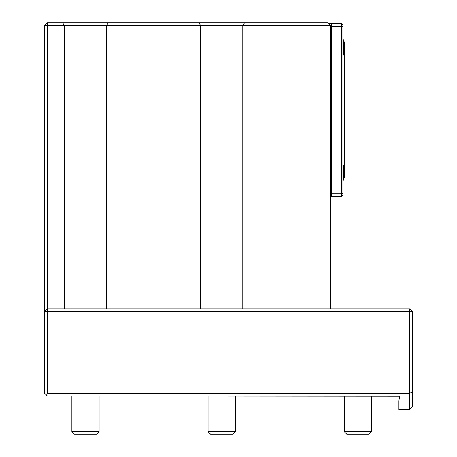 <?xml version="1.0" encoding="UTF-8"?>
<svg xmlns="http://www.w3.org/2000/svg" width="457" height="457" viewBox="0 0 457 457"><rect width="100%" height="100%" fill="white"/><g stroke="black" fill="none" stroke-linecap="round" stroke-linejoin="round"><path stroke-width="0.69" d="M47.362 393.294L46.003 394.654L44.643 393.294L44.643 311.577L47.362 311.577L47.362 393.294L409.638 393.294L409.638 311.577L47.362 311.577L47.362 308.852L409.638 308.852L409.638 311.577L412.357 311.577L412.357 406.913L409.638 409.638L409.638 393.294L412.357 392.163M409.638 308.852L412.357 311.577M64.397 308.852L64.397 25.575L44.643 25.575L44.643 311.577L47.362 308.852L47.362 22.85L327.92 22.85L327.92 25.575L330.645 25.575L330.645 308.852M409.638 409.638L398.738 409.638L398.738 400.629L399.778 397.441L398.738 396.019L399.544 396.368M46.003 394.654L47.362 396.019L399.458 396.288M399.818 396.962L399.778 397.441M44.643 25.575L47.362 22.85M327.92 308.852L327.92 25.575L242.787 25.575L244.478 22.85M200.594 308.852L200.594 25.575L198.904 22.85M242.787 308.852L242.787 25.575L106.595 25.575L108.286 22.85M106.595 308.852L106.595 25.575L64.397 25.575L62.712 22.85M330.645 25.575L327.92 22.85M342.899 181.509A27.237 27.237 0 0 0 343.584 179.201L342.899 181.509A27.237 27.237 0 0 0 343.584 179.201L343.584 166.125A27.237 27.237 0 0 0 342.899 163.812M343.584 53.903L342.899 56.211A27.237 27.237 0 0 0 343.584 53.903L343.584 40.827A27.237 27.237 0 0 0 342.899 38.519M341.539 196.493L331.462 196.493L331.462 193.774L341.539 193.774L341.539 23.53L342.899 24.895L342.899 195.133L341.539 196.493L341.539 193.774L342.899 193.208M331.462 193.774L331.462 26.255L341.539 26.255L342.899 26.82M343.584 178.11L344.264 178.11L344.264 41.918L343.584 41.918M328.6 23.53L341.539 23.53M330.645 196.493L331.462 196.493M331.462 26.255L331.462 23.53M331.188 196.493L331.188 23.53M71.88 396.019L71.88 431.642L99.118 431.642L99.118 396.019M99.118 431.642L96.61 434.15L74.382 434.15L71.88 431.642M208.072 396.019L208.072 431.642L235.309 431.642L235.309 396.019M235.309 431.642L232.802 434.15L210.58 434.15L208.072 431.642M368.993 434.15L346.772 434.15L344.264 431.642L371.501 431.642L368.993 434.15M344.264 396.019L344.264 431.642M329.28 24.21L329.28 23.53M371.501 396.019L371.501 431.642"/></g></svg>
